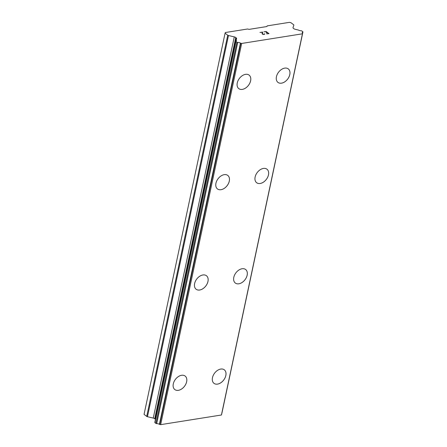 <?xml version="1.0" encoding="UTF-8"?>
<svg xmlns="http://www.w3.org/2000/svg" width="447" height="447" viewBox="0 0 447 447"><rect width="100%" height="100%" fill="white"/><g stroke="black" fill="none" stroke-linecap="round" stroke-linejoin="round"><path stroke-width="0.67" d="M185.125 376.044A8.504 5.71 -52.7 0 1 186.65 381.749A8.504 5.71 -52.7 0 1 181.633 388.996A8.504 5.71 -52.7 0 1 174.827 389.577A8.504 5.71 -52.7 0 1 173.296 383.872A8.504 5.71 -52.7 0 1 178.314 376.62A8.504 5.71 -52.7 0 1 185.125 376.044A8.504 5.71 -52.7 0 1 186.639 381.738A8.504 5.71 -52.7 0 1 181.627 388.985A8.504 5.71 -52.7 0 1 174.822 389.572M206.441 275.726A8.504 5.71 -52.7 0 1 207.961 281.426A8.504 5.71 -52.7 0 1 202.949 288.667A8.504 5.71 -52.7 0 1 196.144 289.254A8.504 5.71 -52.7 0 1 194.618 283.554A8.504 5.71 -52.7 0 1 199.636 276.307A8.504 5.71 -52.7 0 1 206.447 275.732A8.504 5.71 -52.7 0 1 207.978 281.437A8.504 5.71 -52.7 0 1 202.955 288.684A8.504 5.71 -52.7 0 1 196.149 289.259M227.763 175.408A8.504 5.71 -52.7 0 1 229.283 181.108A8.504 5.71 -52.7 0 1 224.271 188.355A8.504 5.71 -52.7 0 1 217.465 188.941A8.504 5.71 -52.7 0 1 215.94 183.242A8.504 5.71 -52.7 0 1 220.958 175.995A8.504 5.71 -52.7 0 1 227.769 175.414A8.504 5.71 -52.7 0 1 229.3 181.119A8.504 5.71 -52.7 0 1 224.277 188.366A8.504 5.71 -52.7 0 1 217.471 188.947M249.085 75.096A8.504 5.71 -52.7 0 1 250.605 80.795A8.504 5.71 -52.7 0 1 245.593 88.042A8.504 5.71 -52.7 0 1 238.787 88.623A8.504 5.71 -52.7 0 1 237.262 82.924A8.504 5.71 -52.7 0 1 242.285 75.677A8.504 5.71 -52.7 0 1 249.091 75.102A8.504 5.71 -52.7 0 1 250.622 80.806A8.504 5.71 -52.7 0 1 245.604 88.053A8.504 5.71 -52.7 0 1 238.793 88.629M224.299 369.814A8.504 5.71 -52.7 0 1 225.819 375.519A8.504 5.71 -52.7 0 1 220.807 382.761A8.504 5.71 -52.7 0 1 214.001 383.347A8.504 5.71 -52.7 0 1 212.476 377.648A8.504 5.71 -52.7 0 1 217.493 370.401A8.504 5.71 -52.7 0 1 224.305 369.82A8.504 5.71 -52.7 0 1 225.836 375.525A8.504 5.71 -52.7 0 1 220.812 382.777A8.504 5.71 -52.7 0 1 214.007 383.353M245.621 269.502A8.504 5.71 -52.7 0 1 247.141 275.201A8.504 5.71 -52.7 0 1 242.129 282.448A8.504 5.71 -52.7 0 1 235.323 283.035A8.504 5.71 -52.7 0 1 233.798 277.336A8.504 5.71 -52.7 0 1 238.815 270.083A8.504 5.71 -52.7 0 1 245.626 269.507A8.504 5.71 -52.7 0 1 247.157 275.212A8.504 5.71 -52.7 0 1 242.134 282.459A8.504 5.71 -52.7 0 1 235.329 283.04M266.948 169.195A8.504 5.71 -52.7 0 1 268.479 174.9A8.504 5.71 -52.7 0 1 263.456 182.147A8.504 5.71 -52.7 0 1 256.651 182.722A8.504 5.71 -52.7 0 1 255.12 177.018A8.504 5.71 -52.7 0 1 260.143 169.771A8.504 5.71 -52.7 0 1 266.948 169.195A8.504 5.71 -52.7 0 1 268.463 174.889A8.504 5.71 -52.7 0 1 263.451 182.13A8.504 5.71 -52.7 0 1 256.645 182.717M288.265 68.872A8.504 5.71 -52.7 0 1 289.785 74.571A8.504 5.71 -52.7 0 1 284.773 81.818A8.504 5.71 -52.7 0 1 277.967 82.404A8.504 5.71 -52.7 0 1 276.442 76.705A8.504 5.71 -52.7 0 1 281.465 69.458A8.504 5.71 -52.7 0 1 288.27 68.877A8.504 5.71 -52.7 0 1 289.801 74.582A8.504 5.71 -52.7 0 1 284.784 81.829A8.504 5.71 -52.7 0 1 277.973 82.41M268.574 33.564L266.608 33.883L268.574 33.564L267.423 32.687L266.345 32.86L267.228 32.542L266.161 32.72M267.228 32.542L266.077 31.664L263.914 31.832L266.138 31.48L269.021 33.67L266.602 33.877M269.01 33.67L266.138 31.486L263.92 31.838M264.797 34.089L263.775 34.503L262.467 34.196L262.087 33.743L262.255 32.273L259.964 32.458L262.607 32.039L262.462 33.955L263.601 34.358L264.507 34.095L264.266 33.754M264.507 34.095L263.601 34.363L262.462 33.961L262.607 32.05L259.975 32.463M227.746 35.207A1.134 0.481 -168 0 0 228.478 35.525L234.278 36.894A2.269 0.967 -168 0 1 235.748 37.531L236.161 37.844A2.269 0.967 -168 0 1 236.597 38.598A2.269 0.967 -168 0 1 236.586 38.649L236.206 39.755A0.682 0.291 -168 0 0 236.15 39.833A0.682 0.291 -168 0 0 236.234 40.018A2.587 1.101 -168 0 1 236.457 40.627A2.587 1.101 -168 0 1 235.96 41.107A0.682 0.291 -168 0 0 235.832 41.236A0.682 0.291 -168 0 0 235.96 41.465L236.921 42.191A0.682 0.291 -168 0 0 237.715 42.42A2.587 1.101 -168 0 1 240.436 43.108A0.682 0.291 -168 0 0 240.799 43.247L241.676 43.454L302.446 33.804L302.569 33.436A0.682 0.291 -168 0 0 302.574 33.424A0.682 0.291 -168 0 0 302.507 33.251A2.587 1.101 -168 0 1 302.239 32.597A2.587 1.101 -168 0 1 302.798 32.089A0.682 0.291 -168 0 0 302.943 31.955A0.682 0.291 -168 0 0 302.815 31.726L301.859 30.999A0.682 0.291 -168 0 0 301.088 30.765A2.587 1.101 -168 0 1 298.54 30.122A0.682 0.291 -168 0 0 297.976 29.943L295.327 29.318A2.269 0.967 -168 0 1 293.863 28.681L293.444 28.368A2.269 0.967 -168 0 1 293.008 27.613A2.269 0.967 -168 0 1 293.025 27.563L293.852 25.144A1.134 0.481 -168 0 0 293.858 25.121A1.134 0.481 -168 0 0 293.64 24.741L290.975 22.719L289.416 22.35L267.155 25.887L266.932 26.535L249.124 29.362L247.565 28.999L225.305 32.53L225.081 33.184L227.746 35.207L146.717 416.403A1.134 0.481 12 0 0 147.454 416.721L153.254 418.09A2.269 0.967 -168 0 1 154.718 418.727L155.137 419.04A2.269 0.967 -168 0 1 155.455 419.364M221.841 413.251A0.682 0.291 12 0 0 221.919 413.151L302.943 31.955M154.936 422.303A0.682 0.291 12 0 0 154.807 422.432A0.682 0.291 12 0 0 154.936 422.661L155.897 423.387A0.682 0.291 12 0 0 156.69 423.616A2.587 1.101 -168 0 1 159.411 424.304A0.682 0.291 12 0 0 159.775 424.443L160.652 424.65L221.421 415L221.544 414.632A0.682 0.291 12 0 0 221.55 414.62A0.682 0.291 12 0 0 221.55 414.604M225.081 33.184L144.057 414.38L146.717 416.403M236.234 40.018L236.01 41.09M241.676 43.454L160.652 424.65M302.446 33.804L221.421 415M228.478 35.525L147.454 416.721M234.278 36.894L153.254 418.09M235.748 37.531L154.718 418.727M236.161 37.844L155.137 419.04M235.96 41.465L154.936 422.661M236.921 42.191L155.897 423.387M237.715 42.42L156.69 423.616M240.436 43.108L159.411 424.304M240.799 43.247L159.775 424.443M302.569 33.436L221.544 414.632L302.574 33.424M302.798 32.089L302.541 33.296M236.15 39.833L235.871 41.169M235.832 41.236L154.807 422.432"/></g></svg>
